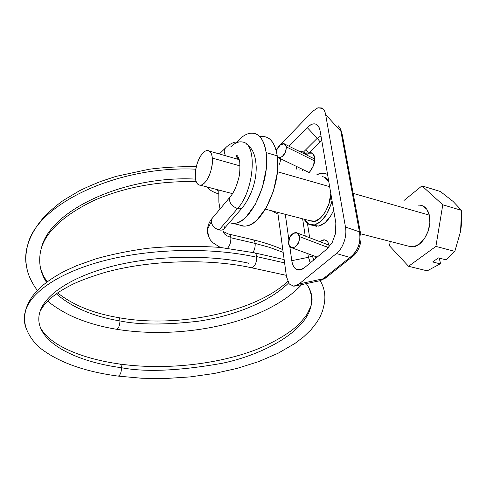 <?xml version="1.0" encoding="UTF-8"?>
<svg xmlns="http://www.w3.org/2000/svg" width="486" height="486" viewBox="0 0 486 486"><rect width="100%" height="100%" fill="white"/><g stroke="black" fill="none" stroke-linecap="round" stroke-linejoin="round"><path stroke-width="0.73" d="M252.131 239.701C253.741 239.543 254.743 240.789 255.144 243.425L269.244 247.271L283.168 252.349L269.244 247.271L255.144 243.425C254.743 240.789 253.741 239.543 252.131 239.701M320.171 280.647C324.545 288.016 325.863 295.968 324.138 304.509C325.863 295.968 324.545 288.016 320.171 280.647L320.304 280.878M119.605 364.069C120.722 363.978 121.366 365.199 121.518 367.726C145.63 372.349 179.225 370.861 222.309 363.273C264.299 354.47 305.815 331.112 310.809 306.411C312.304 299.255 311.411 292.542 308.112 286.266C311.411 292.542 312.304 299.255 310.809 306.411C305.815 331.112 264.299 354.47 222.309 363.273C179.225 370.861 145.63 372.349 121.518 367.726C70.901 361.049 31.383 338.76 39.98 311.635C31.383 338.76 70.901 361.049 121.518 367.726C121.36 372.215 120.321 375.01 118.402 376.103M225.036 225.717L224.174 228.73C223.025 230.018 221.324 230.419 219.077 229.939C214.806 228.548 212.175 225.862 211.185 221.889L207.473 229.301L207.449 233.098L208.713 236.658L207.449 233.098L207.473 229.301L211.185 221.889C212.175 225.862 214.806 228.548 219.077 229.939C221.895 230.498 223.785 229.781 224.739 227.782M227.521 248.212C229.902 245.576 231.008 242.083 230.838 237.739L230.771 237.223C225.595 235.862 222.989 233.347 222.953 229.678C222.989 233.347 225.595 235.862 230.771 237.223L230.838 237.739L255.144 243.425L230.838 237.739C231.008 242.083 229.902 245.576 227.521 248.212M230.704 146.906C235.042 142.732 239.142 141.134 243.006 142.119C257.689 144.324 254.129 190.87 237.502 208.591C240.37 209.205 242.265 208.518 243.2 206.52C242.265 208.518 240.37 209.205 237.502 208.591L219.077 229.939L237.502 208.591C254.129 190.87 257.689 144.324 243.006 142.119M238.359 157.713L234.331 158.248L238.359 157.713M116.336 329.229L116.622 329.277C118.614 328.408 119.72 325.626 119.951 320.93C93.154 316.441 71.946 307.395 56.327 293.793C71.946 307.395 93.154 316.441 119.951 320.93C139.142 324.921 165.155 325.031 197.99 321.264C230.261 316.653 267.926 303.349 288.562 283.028C267.926 303.349 230.261 316.653 197.99 321.264C165.155 325.031 139.142 324.921 119.951 320.93C119.769 325.341 118.73 328.117 116.828 329.253M288.587 243.741L288.52 243.109C288.799 237.247 291.126 233.723 295.488 232.545C297.651 232.563 299.005 233.93 299.54 236.639L328.439 247.629L299.54 236.639L298.69 242.526L295.105 247.046L290.92 247.532L288.587 243.741L289.668 237.429L293.228 233.274L297.268 232.928L299.54 236.639C299.576 242.836 297.256 246.59 292.578 247.896C290.428 247.824 289.097 246.438 288.587 243.741M248.747 263.837L248.698 263.199C209.916 254.615 157.367 255.338 115.334 265.502C73.283 275.702 45.471 293.963 39.98 311.635C42.61 306.01 48.09 300.038 56.419 293.726C61.394 290.336 67.153 287.019 73.69 283.781C81.484 280.191 91.733 276.455 104.429 272.579C148.728 260.107 208.646 258.279 251.462 267.756C254.731 266.741 256.499 263.242 256.766 257.258C214.15 247.599 155.842 248.212 109.18 259.415C62.494 270.647 31.76 290.847 25.649 310.275C23.705 316.495 23.869 322.497 26.153 328.281C23.869 322.497 23.705 316.495 25.649 310.275C31.76 290.847 62.494 270.647 109.18 259.415C155.842 248.212 214.15 247.599 256.766 257.258L256.711 256.614L284.602 262.902L256.711 256.608C256.353 254.154 255.454 252.866 254.014 252.744L220.219 247.417C195.244 245.722 170.926 246.031 147.258 248.34C129.069 250.825 111.914 254.336 95.797 258.868L76.727 265.623L63.927 271.498C47.385 280.446 39.099 287.682 32.477 296.217C29.105 301.113 26.827 305.797 25.649 310.275C24.561 315.001 24.379 319.569 25.09 323.992C26.226 331.191 32.185 341.591 40.745 348.498C58.976 362.453 84.801 371.656 118.213 376.121C120.212 375.271 121.318 372.476 121.518 367.726C121.385 365.381 120.814 364.154 119.805 364.044C81.095 358.723 48.272 344.544 40.101 326.835M117.934 376.085L141.724 378.248L165.926 378.491L190.251 376.893L214.15 373.509L237.089 368.4L258.54 361.645L277.98 353.316L294.905 343.474L303.756 336.731L311.052 329.702L317.018 322.097L320.304 316.386L322.686 310.524L324.138 304.509M250.709 267.598L286.284 275.331M228.055 233.979C229.447 233.869 230.352 234.951 230.771 237.223C230.321 234.829 229.349 233.76 227.855 234.021M217.758 190.913L217.722 190.409M195.512 179.091C124.094 175.325 50.55 210.402 41.62 247.253C37.926 259.852 39.56 271.534 46.51 282.299C39.56 271.534 37.926 259.852 41.62 247.253C47.282 230.37 64.65 214.806 93.719 200.566C124.556 187.128 158.703 180.822 196.168 181.655M118.189 317.631C119.222 317.528 119.811 318.628 119.951 320.93C119.835 318.816 119.319 317.71 118.402 317.607C93.191 313.3 72.93 305.056 57.627 292.882M26.888 268.351C24.986 260.52 25.351 252.416 27.975 244.039C37.92 203.999 117.521 165.513 195.749 169.177C117.521 165.513 37.92 203.999 27.975 244.039C25.351 252.416 24.986 260.52 26.888 268.351M313.427 160.344L314.618 159.864M276.376 151.346C277.816 146.736 280.143 144.166 283.356 143.643C285.021 143.722 286.023 144.81 286.369 146.912L314.563 160.909L286.369 146.912L284.298 143.801L280.465 144.767L277.099 149.208L276.37 151.322M277.403 157.239L278.466 157.774L282.245 156.589L285.489 152.142L286.369 146.912C286.066 153.023 283.624 156.668 279.031 157.859L277.403 157.215M225.638 155.757C224.119 153.175 223.839 150.873 224.787 148.85L225.99 147.458L224.787 148.85C223.839 150.873 224.119 153.175 225.638 155.757M230.674 196.338L229.55 197.899C229.046 202.656 231.694 206.222 237.502 208.591C231.694 206.222 229.046 202.656 229.55 197.899L230.674 196.338M212.51 217.928L211.386 219.49L211.185 221.889L212.036 218.384M252.908 252.495C254.652 249.774 255.399 246.754 255.144 243.425C255.399 246.754 254.652 249.774 252.908 252.495M256.711 256.608L255.879 262.962M325.845 246.639L326.246 246.347M338.062 125.576L339.939 127.903L340.886 131.305L325.626 114.532L345.473 227.059L359.446 231.84L340.716 130.236L339.726 127.502L338.062 125.576M326.306 277.403L320.055 280.689L295.385 285.962M330.832 193.616C331.458 203.105 321.556 222.752 312.796 221.434L310.062 220.729L315.007 221.197L320.286 218.22L325.158 212.224L328.834 204.12L330.832 193.622M315.894 258.2L315.59 256.778L315.888 258.2M317.164 257.143L315.548 256.499L317.164 257.143M328.961 245.624L329.113 246.9L328.961 245.624C328.5 242.866 327.455 241.074 325.827 240.248C324.198 239.434 322.467 239.805 320.639 241.36L324.314 239.859C327.193 240.728 328.743 242.654 328.961 245.624M302.413 170.896L302.055 169.359L303.313 169.729L302.055 169.359L302.395 170.89M306.423 154.9L308.598 153.157L310.779 152.622C313.045 153.327 314.272 154.882 314.454 157.288C315.529 161.577 313.731 166.759 309.066 172.834L313.646 165.428L314.454 157.288L312.334 153.175L308.598 153.157L321.744 140.405M316.465 174.99L321.374 173.016M320.268 280.629L323.105 278.806L299.109 283.927L323.105 278.806L349.975 257.446L336.409 253.528L299.109 283.927L295.275 285.987L293.732 286.193L289.279 284L286.461 276.649L277.761 212.382L286.461 276.649L289.279 284L293.732 286.193L299.109 283.927L336.409 253.528C339.757 250.8 342.314 246.876 344.082 241.767C345.832 236.646 346.293 231.743 345.473 227.059L325.626 114.532C325.098 111.652 324.065 109.629 322.528 108.457L317.899 107.789L312.534 111.409L280.398 144.816L312.534 111.409L317.899 107.789L321.72 107.971L322.528 108.457C324.065 109.629 325.098 111.652 325.626 114.532L340.886 131.305L359.446 231.84L345.473 227.059M278.101 147.343L276.097 150.265M303.507 152.009L305.925 154.657L303.507 152.009L298.173 150.794L303.507 152.009L317.285 138.255L307.237 127.593L289.036 146.243L307.237 127.593C310.159 124.592 312.863 123.414 315.353 124.039C317.844 124.689 319.448 127.04 320.153 131.092L335.838 222.934L335.51 233.499L332.236 242.399L326.975 248.984L304.613 267.579C301.569 270.095 298.817 270.678 296.369 269.323C293.927 267.962 292.402 265.083 291.788 260.678L289.832 246.7L291.788 260.678L308.422 257.294L291.788 260.678C292.517 265.113 294.042 267.999 296.369 269.323L301.089 269.681M288.842 239.641L285.3 214.326L288.842 239.641M279.541 164.238L280.865 158.892L279.541 164.238M321.744 140.43L320.055 141.845L317.285 138.255L320.967 135.855L317.285 138.255L307.237 127.593C310.554 124.531 313.257 123.347 315.353 124.039L316.155 124.331C318.166 125.297 319.496 127.551 320.153 131.092L335.838 222.934L335.51 233.499L332.236 242.399L326.975 248.984L304.613 267.579L300.585 269.785M299.832 170.149L300.075 168.162L299.838 170.149M313.652 260.065L312.352 255.326L312.462 256.067L308.422 257.294L307.881 253.686L308.422 257.294L312.462 256.067L313.683 260.04M309.661 237.739L307.468 223.42L309.661 237.739M313.276 225.468L318.992 226.026L325.177 222.6L330.899 215.638L333.675 210.268C329.326 219.678 324.132 224.994 318.093 226.197M302.632 218.809L305.226 236.044L302.632 218.809M276.115 150.338L277.998 147.507M336.409 253.528L349.975 257.446C354.106 254.342 356.912 250.612 358.389 246.262C360.144 241.499 360.497 236.688 359.446 231.84C361.134 242.508 357.982 251.043 349.975 257.446L353.207 256.049L349.975 257.446L323.105 278.806L326.313 277.391M296.776 166.57L296.339 169.128L296.776 166.57M309.473 260.854L310.408 262.756M304.212 219.216L308.975 224.374L314.642 224.909L320.809 221.464L326.513 214.472L330.826 204.995L332.035 200.657C328.123 214.745 322.03 222.892 313.743 225.085C309.667 225.553 306.508 223.633 304.266 219.326M316.459 174.984L319.703 173.405L325.474 173.441L327.588 174.632M322.218 176.661C325.304 177.123 327.485 178.739 328.761 181.503L324.284 177.111L322.2 176.655M314.588 158.436L314.296 158.825M360.831 234.89L359.446 231.84L360.831 234.89C362.161 245.211 356.426 253.68 353.188 256.067M342.29 134.731L340.886 131.305L342.29 134.731L360.442 232.812M306.927 154.39L303.853 151.656L306.927 154.39M320.055 141.845L308.598 153.157L305.876 149.615L317.285 138.255L320.055 141.845M310.42 262.75L308.422 257.294M249.531 133.364C258.218 132.022 263.746 138.425 266.115 152.561L277.227 155.854C274.766 141.791 269.135 135.394 260.326 136.669M195.299 177.366C194.206 167.33 200.718 151.717 206.556 150.672C209.715 150.125 211.641 152.592 212.327 158.078L240.029 165.902L212.327 158.078C211.932 154.092 210.754 151.675 208.804 150.83C206.86 149.998 204.721 150.933 202.401 153.625C200.08 156.322 198.239 159.967 196.86 164.572L195.439 171.224L195.299 177.366C195.633 181.296 196.739 183.769 198.616 184.771C200.505 185.774 202.644 184.966 205.019 182.353C207.4 179.711 209.314 176.011 210.76 171.248L212.23 164.377L212.327 158.078C213.579 168.192 206.842 184.17 201.076 185.045C197.838 185.53 195.913 182.973 195.299 177.366M412.76 246.864C422.753 246.621 432.734 227.843 429.345 215.146L353.14 193.373L429.345 215.146C427.492 208.287 423.847 204.952 418.41 205.141M277.421 171.74L329.642 186.66L277.421 171.74M461.548 210.359L460.564 231.47L454.817 251.39L445.935 259.822L454.817 251.39L460.564 231.47C461.591 225.152 461.919 218.111 461.548 210.359L442.782 204.8L435.906 246.402L454.817 251.39L435.906 246.402L408.556 266.285L389.505 245.831L390.246 241.451L389.505 245.831L408.556 266.285L427.237 270.842L408.556 266.285L435.906 246.402L442.782 204.8L461.548 210.359L453.098 201.453L461.548 210.359M440.383 191.508L453.098 201.453L440.383 191.508L421.976 185.877L442.782 204.8L421.976 185.877L440.383 191.508M439.265 258.115L440.419 263.114L439.265 258.115M266.243 137.034C269.007 138.012 271.352 140.12 273.272 143.364C275.191 146.614 276.51 150.781 277.227 155.854L277.33 172.633L273.484 190.895L266.352 207.516L257.197 219.727C253.941 222.855 250.733 224.842 247.581 225.692C244.622 226.476 241.925 226.251 239.477 225M229.325 222.697L232.788 223.469L236.567 222.995C239.677 222.126 242.848 220.109 246.074 216.944L255.162 204.606L262.27 187.845L266.14 169.444L266.115 152.561C265.429 147.458 264.147 143.279 262.27 140.017C260.387 136.766 258.084 134.665 255.363 133.699C252.635 132.745 249.719 132.951 246.602 134.312C243.492 135.685 240.424 138.06 237.393 141.444L237.162 141.699M218.779 190.044L218.864 202.182L220.006 209.016M246.59 225.923C262.902 224.38 281.771 182.45 277.227 155.854L266.115 152.561C270.477 179.291 251.675 221.604 235.582 223.232M404 200.475L421.976 185.877L404 200.475M438.372 257.89L445.935 259.822L438.372 257.89L432.655 261.954L438.372 257.89M427.237 270.842L440.201 263.849L432.655 261.954L440.201 263.849L427.237 270.842M408.24 246.098L413.641 246.742L419.284 244.16L424.381 238.723L428.111 231.263L429.861 222.959L429.345 215.146L426.672 209.071L422.291 205.657L420.001 205.135M440.419 263.114L440.201 263.849M305.876 149.615L306.216 154.803M253.291 239.853C264.269 242.49 274.104 245.752 282.803 249.628M120.042 364.075C164.797 370.229 216.768 364.634 255.94 349.701C272.318 343.189 286.576 334.866 295.445 327.321C300.555 322.546 304.43 318.16 307.085 314.156L310.809 306.411C313.464 299.376 311.963 291.782 306.314 283.63M236.931 158.977L238.656 157.871L237.18 157.537L236.245 155.277C237.508 155.083 238.675 157.385 239.744 162.19C240.114 169.717 239.72 175.191 238.559 178.623C236.445 186.824 233.517 193.082 229.775 197.401L211.617 218.992C209.241 222.047 207.88 225.383 207.528 229.003C208.482 240.728 211.434 240.418 212.904 242.733L220.273 247.423M246.062 143.753C252.119 147.914 255.569 153.886 256.231 167.196C256.256 181.345 251.845 194.6 242.988 206.963M47.677 301.034C52.78 305.621 64.851 313.506 76.612 318.221C88.853 323.239 102.188 326.926 116.622 329.277C183.939 340.091 266.079 322.862 301.678 284.62M271.923 210.869L278.004 214.18M328.864 245.096L297.578 233.116M337.794 268.284L332.491 272.494M254.755 252.908L284.152 259.597M229.076 234.137L252.532 239.671M242.089 207.996L224.52 228.226M40.745 269.019L43.284 275.532L47.118 281.85M37.386 290.373C34.858 287.433 28.868 277.706 27.289 270.095C25.199 261.741 25.43 253.06 27.975 244.039C31.371 233.614 37.641 223.627 46.778 214.089C54.262 207.303 59.96 202.632 63.873 200.08L78.629 191.259C82.954 188.926 90.281 185.67 100.602 181.491L116.026 176.388L149.038 169.256C164.317 167.293 180.063 166.449 196.277 166.71M285.203 144.33L314.618 158.989M309.315 172.621L278.612 157.804M118.663 317.65C179.298 328.876 257.197 310.943 287.7 281.376M206.623 186.843L209.545 189.534C211.75 191.235 214.763 192.693 218.585 193.902M219.374 153.965L225.121 148.315C227.727 145.478 230.923 143.431 234.72 142.167L240.947 141.815M223.165 231.543L228.341 233.96M292.074 247.896L317.206 257.106M320.31 280.616L325.407 278.132M312.814 221.44L265.38 209.18M316.155 124.331L319.047 127.441M312.146 225.176L316.465 226.282M312.109 153.029L310.779 152.622M325.748 240.212L324.314 239.859M352.216 256.839L326.294 277.409M340.236 128.583L341.798 132.314M239.246 159.657L209.272 151.067M411.241 246.876L360.867 233.857M232.539 193.659L200.323 185.19M244.166 226.142L233.231 223.481"/></g></svg>
